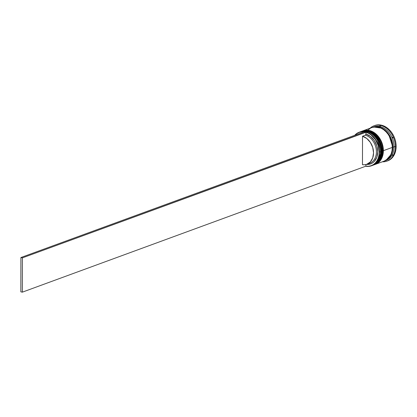 <?xml version="1.0" encoding="UTF-8"?>
<svg xmlns="http://www.w3.org/2000/svg" width="417" height="417" viewBox="0 0 417 417"><rect width="100%" height="100%" fill="white"/><g stroke="black" fill="none" stroke-linecap="round" stroke-linejoin="round"><path stroke-width="0.63" d="M380.518 151.517L381.201 151.47L376.561 137.74L369.253 131.918L360.872 131.595A17.874 13.615 69.9 0 1 381.201 151.47L381.315 151.428A17.874 13.615 -110.1 0 0 360.986 131.553L369.368 131.876L376.676 137.699L381.201 151.47A17.874 13.615 69.9 0 1 373.163 165.163L379.658 158.887L381.201 151.47L380.518 151.517M373.22 165.142A17.874 13.615 -110.1 0 0 373.278 165.122C378.49 162.88 381.206 158.283 381.435 151.335C381.889 139.335 370.041 127.696 360.986 131.553A17.874 13.615 -110.1 0 0 360.929 131.574M360.533 131.725A17.874 13.615 69.9 0 1 360.872 131.595L360.528 131.725M373.278 165.122A17.874 13.615 -110.1 0 0 381.315 151.428L379.772 158.846L372.819 165.283M376.994 162.244L381.195 152.043M382.233 150.886L382.921 150.839L378.282 137.115L370.974 131.287L362.592 130.964A17.874 13.615 69.9 0 1 382.921 150.839L383.035 150.798A17.874 13.615 -110.1 0 0 362.707 130.922L371.088 131.246L378.396 137.073L382.921 150.839A17.874 13.615 69.9 0 1 374.883 164.538L381.378 158.257L382.921 150.839L382.233 150.886M377.192 135.801L367.403 130.724M383.035 150.605L383.15 150.704C383.604 138.705 371.761 127.065 362.707 130.922A17.874 13.615 -110.1 0 0 362.649 130.943M362.248 131.094A17.874 13.615 69.9 0 1 362.592 130.964L362.248 131.094M374.94 164.517A17.874 13.615 -110.1 0 0 374.998 164.496A17.874 13.615 -110.1 0 0 383.035 150.798L381.492 158.215L374.534 164.658M373.83 127.034L381.946 128.196L388.634 134.123L392.809 147.175L392.308 147.165L392.809 147.175L391.5 154.04L385.996 160.279L388.654 158.34L390.416 156.135L391.725 153.472L392.533 150.448L392.809 147.175L392.543 143.792L391.745 140.414L390.448 137.183L388.696 134.211L386.564 131.626L384.125 129.52L381.482 127.972L378.73 127.044L375.978 126.768L373.33 127.164M364.468 131.944L361.841 131.845L359.329 132.361L357.03 133.476L354.961 135.217A17.686 13.469 69.9 0 1 364.062 131.887M359.673 132.048A17.874 13.615 69.9 0 1 380.518 151.72L379.22 152.111A17.686 13.469 69.9 0 1 365.902 166.159L365.907 164.553L365.902 166.159L368.534 166.258L371.041 165.737L373.345 164.621L375.352 162.948L376.994 160.769L378.214 158.179L378.964 155.254L379.22 152.111L378.235 145.606L375.394 139.596L371.099 134.926L368.592 133.315L365.964 132.267A17.686 13.469 69.9 0 1 379.22 152.111L379.486 152.101A17.874 13.615 -110.1 0 0 370.364 134.076A17.874 13.615 -110.1 0 0 354.716 135.311A17.874 13.615 69.9 0 1 359.157 132.22A17.874 13.615 69.9 0 1 379.486 152.101L380.518 151.72A17.874 13.615 -110.1 0 0 360.184 131.845L359.157 132.22M361.617 131.324A17.874 13.615 69.9 0 1 382.233 151.095A17.874 13.615 -110.1 0 0 361.904 131.214L361.331 131.423A17.874 13.615 69.9 0 1 381.659 151.303L382.233 151.095L381.659 151.303A17.874 13.615 69.9 0 1 373.622 164.996A17.874 13.615 69.9 0 1 373.455 165.059L375.331 164.189L377.484 162.526L379.256 160.31L380.57 157.631L381.383 154.587L381.659 151.303L381.393 147.899L380.591 144.506L379.288 141.254L377.526 138.272L375.383 135.671L372.934 133.549L370.275 131.996L367.507 131.063L364.739 130.787L361.153 131.491A17.874 13.615 69.9 0 1 361.331 131.423M373.132 127.122A17.874 13.615 69.9 0 1 394.029 146.774L395.347 146.727A18.817 14.329 -110.1 0 0 386.283 128.128A18.817 14.329 -110.1 0 0 370.072 128.227A18.817 14.329 69.9 0 1 373.95 125.804A18.817 14.329 69.9 0 1 395.347 146.727L396.15 146.435A18.817 14.329 -110.1 0 0 374.747 125.512L373.95 125.804M380.408 126.158A18.254 13.902 -110.1 0 0 379.804 126.028L380.236 125.83L380.408 126.158L380.236 125.83L379.804 126.028A18.254 13.902 69.9 0 1 380.408 126.158M392.48 137.229L392.913 137.459L392.778 137.928A18.254 13.902 -110.1 0 0 392.48 137.229L392.913 137.459L392.778 137.928A18.254 13.902 69.9 0 0 392.48 137.229M384.224 161.113L388.138 158.627L389.905 156.411L391.219 153.732L392.032 150.688L392.314 147.404A17.874 13.615 -110.1 0 0 371.98 127.524L363.051 130.797A17.874 13.615 69.9 0 1 383.379 150.673L392.314 147.404L392.043 144.001L391.245 140.607L389.937 137.355L388.18 134.373L386.033 131.772L383.583 129.651L380.924 128.092L378.156 127.164L375.389 126.888L371.928 127.545M375.342 164.371A17.874 13.615 69.9 0 1 375.17 164.428L377.051 163.558L379.204 161.895L380.971 159.68L382.29 157L383.098 153.962L383.379 150.673A17.874 13.615 69.9 0 1 375.342 164.371L384.276 161.098A17.874 13.615 -110.1 0 0 392.314 147.404L383.379 150.673L383.114 147.269L382.311 143.875L381.002 140.623L379.246 137.641L377.098 135.04L374.648 132.919L371.99 131.365L369.222 130.432L366.454 130.161L362.873 130.86A17.874 13.615 69.9 0 1 363.051 130.797M374.695 125.533L378.339 124.839L381.253 125.126L384.161 126.106L386.96 127.748L389.541 129.979L391.798 132.715L393.653 135.853L395.024 139.278L395.869 142.849L396.15 146.435L394.029 146.774A17.874 13.615 69.9 0 1 385.412 160.66A17.874 13.615 -110.1 0 0 385.991 160.467A17.874 13.615 -110.1 0 0 394.029 146.774A17.874 13.615 -110.1 0 0 373.7 126.898L372.553 127.315A17.874 13.615 69.9 0 1 392.882 147.196L394.029 146.774L392.882 147.196A17.874 13.615 69.9 0 1 384.844 160.889A17.874 13.615 69.9 0 1 384.563 160.988M384.099 161.129L386.554 160.081L388.707 158.413L390.479 156.203L391.792 153.524L392.606 150.48L392.882 147.196L392.616 143.787L391.813 140.393L390.51 137.146L388.748 134.159L386.606 131.558L384.156 129.442L381.498 127.883L378.73 126.95L375.962 126.679L372.266 127.425A17.874 13.615 69.9 0 1 372.553 127.315M365.964 132.267L365.959 134.076L370.52 136.474L374.336 140.638L376.853 145.997L377.729 151.783L376.832 157.183L374.299 161.436L372.517 162.938L370.473 163.944L366.428 164.413A15.804 12.036 -110.1 0 0 377.724 151.465A15.804 12.036 -110.1 0 0 365.959 134.076L365.386 135.191A14.866 11.322 69.9 0 1 376.316 150.021A14.866 11.322 69.9 0 1 368.247 163.615A14.866 11.322 -110.1 0 0 369.723 163.219A14.866 11.322 -110.1 0 0 376.191 149.041A14.866 11.322 -110.1 0 0 365.386 135.191L362.524 136.239A14.866 11.322 69.9 0 1 373.33 150.089A14.866 11.322 69.9 0 1 366.861 164.267A14.866 11.322 69.9 0 1 362.472 164.705L362.524 136.239L366.798 138.501L370.369 142.421L372.725 147.451L373.549 152.877L372.709 157.949L370.332 161.942L366.757 164.303L364.666 164.762L362.472 164.705L362.524 136.239L365.386 135.191L365.959 134.076L365.964 132.064L364.468 131.736L20.907 257.534L20.85 291.837L20.907 257.534L364.468 131.736L365.964 132.064L22.403 257.862L22.341 292.161L365.902 166.159L22.341 292.161L20.85 291.837L22.341 292.161L22.403 257.862L20.907 257.534L22.403 257.862L365.964 132.267M387.284 160.988A18.817 14.329 -110.1 0 0 387.69 160.847A18.817 14.329 -110.1 0 0 396.15 146.435L395.858 149.891L395.003 153.096L393.617 155.916L391.756 158.246L387.638 160.868M380.283 125.924L379.991 126.064L380.283 125.924M395.347 146.727A18.817 14.329 69.9 0 1 386.887 161.144A18.817 14.329 69.9 0 1 382.363 161.796A18.817 14.329 -110.1 0 0 395.347 146.727M370.27 128.332L368.117 130M373.913 164.887A17.874 13.615 -110.1 0 0 374.195 164.788A17.874 13.615 -110.1 0 0 382.233 151.095A17.874 13.615 69.9 0 1 373.913 164.887M371.959 165.591A17.874 13.615 -110.1 0 0 372.48 165.419A17.874 13.615 -110.1 0 0 380.518 151.72A17.874 13.615 69.9 0 1 371.959 165.591M379.486 152.101A17.874 13.615 69.9 0 1 371.448 165.794A17.874 13.615 69.9 0 1 365.902 166.279A17.874 13.615 -110.1 0 0 379.486 152.101M392.751 154.801L392.882 155.176L392.449 155.369A18.254 13.902 -110.1 0 0 392.751 154.801L392.882 155.176L392.449 155.369A18.254 13.902 69.9 0 0 392.751 154.801M383.15 150.704C382.926 157.657 380.205 162.255 374.998 164.496M387.69 160.847L386.887 161.144M385.991 160.467L384.844 160.889M374.195 164.788L373.622 164.996M372.48 165.419L371.448 165.794M369.723 163.219L366.861 164.267"/></g></svg>
